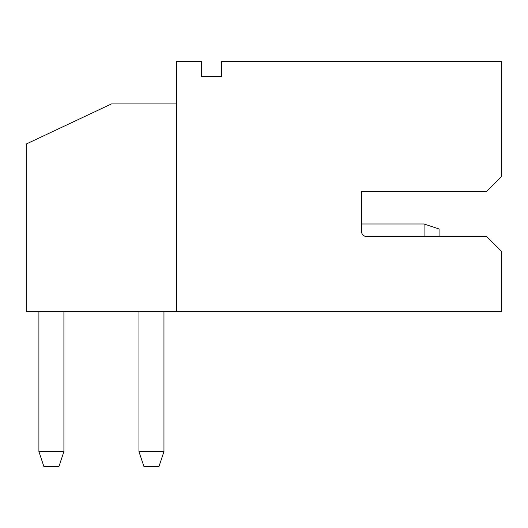 <?xml version="1.0" encoding="UTF-8"?>
<svg xmlns="http://www.w3.org/2000/svg" width="528" height="528" viewBox="0 0 528 528"><rect width="100%" height="100%" fill="white"/><g stroke="black" fill="none" stroke-linecap="round" stroke-linejoin="round"><path stroke-width="0.79" d="M176.464 61.413L176.464 311.52L501.6 311.52L501.6 251.493L486.592 236.491L366.544 236.491A5.003 5.003 0 0 1 361.541 231.488L361.541 191.473L486.592 191.473L501.6 176.464L501.6 61.413L221.483 61.413L221.483 76.421L201.472 76.421L201.472 61.413L176.464 61.413M176.464 311.52L26.4 311.52L26.4 143.953L111.434 103.93L176.464 103.93M38.907 311.52L38.907 451.579L43.91 466.587L58.912 466.587L63.914 451.579L63.914 311.52M38.907 451.579L63.914 451.579M138.95 311.52L138.95 451.579L163.957 451.579L163.957 311.52M424.07 236.491L424.07 223.984L361.541 223.984L361.541 191.473M138.95 451.579L143.953 466.587L158.954 466.587L163.957 451.579M439.072 236.491L439.072 228.987L424.07 223.984"/></g></svg>
